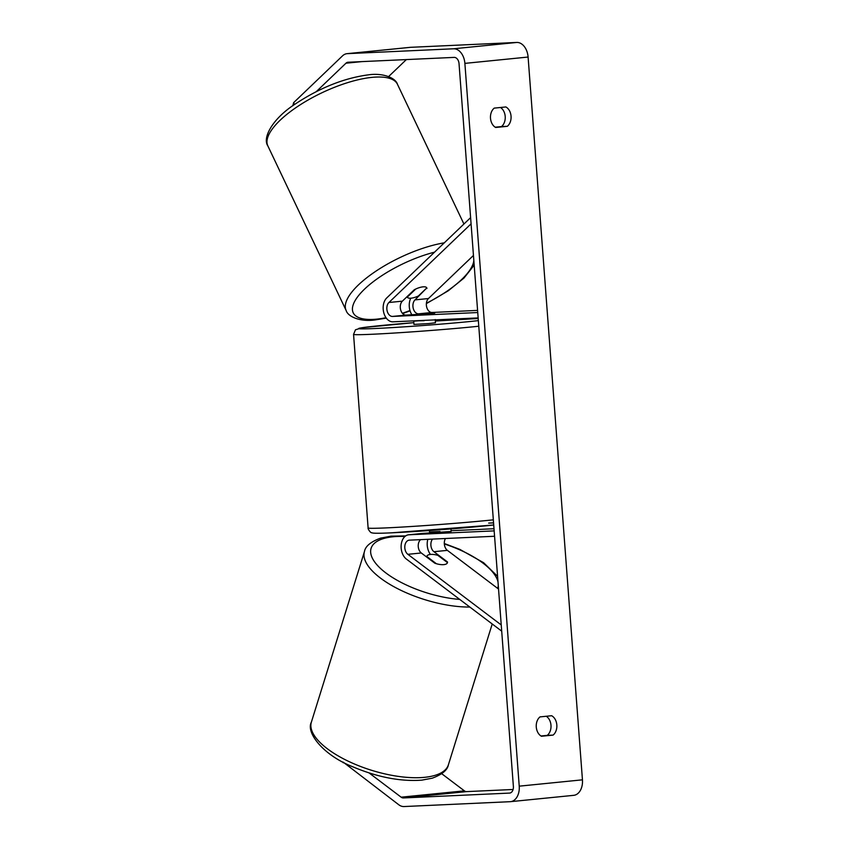 <?xml version="1.0" encoding="UTF-8"?>
<svg xmlns="http://www.w3.org/2000/svg" width="849" height="849" viewBox="0 0 849 849"><rect width="100%" height="100%" fill="white"/><g stroke="black" fill="none" stroke-linecap="round" stroke-linejoin="round"><path stroke-width="1.27" d="M432.566 539.094A7.556 5.115 -95.7 0 0 433.945 551.712L447.487 561.953A10.793 4.224 -162.7 0 1 447.423 562.738A10.793 4.224 -162.7 0 1 443.857 564.617A10.793 4.224 -162.7 0 1 434.837 563.216L421.295 552.975A7.556 5.115 84.3 0 1 418.228 546.268A7.556 5.115 84.3 0 1 420.658 539.635M501.706 631.157L406.384 559.067A12.947 8.766 84.3 0 1 401.184 544.962A12.947 8.766 84.3 0 1 408.634 534.806A12.947 8.766 84.3 0 1 408.953 534.774L494.171 530.88M427.832 539.317A12.947 8.766 -95.7 0 0 430.464 554.439M501.239 624.949L407.86 554.323A7.556 5.115 84.3 0 1 404.835 546.098A7.556 5.115 84.3 0 1 409.176 540.166A7.556 5.115 84.3 0 1 409.356 540.155L494.574 536.26M498.543 589.057L447.381 550.364A7.556 5.115 84.3 0 1 445.47 538.499M451.084 530.699L494.001 528.736M421.751 533.501A12.947 8.766 84.3 0 1 422.07 533.459A12.947 8.766 84.3 0 1 422.388 533.437L451.137 531.442M447.487 561.953L447.317 562.505M426.92 288.48A10.793 3.714 154.6 0 0 426.792 287.885A10.793 3.714 154.6 0 0 422.972 286.845A10.793 3.714 154.6 0 0 414.28 289.753L402.362 301.162A7.556 5.115 -95.7 0 0 400.622 309.736A7.556 5.115 -95.7 0 0 405.971 315.085L430.878 313.631L418.621 313.822A7.556 5.115 84.3 0 1 413.261 308.463A7.556 5.115 84.3 0 1 415.002 299.888L426.697 288.013M470.611 217.631L386.751 297.925A12.947 8.766 -95.7 0 0 383.759 312.634A12.947 8.766 -95.7 0 0 392.938 321.813L478.157 317.908M411.914 314.82A12.947 8.766 84.3 0 1 410.757 298.211M471.078 223.839L388.927 302.499A7.556 5.115 -95.7 0 0 387.186 311.084A7.556 5.115 -95.7 0 0 392.535 316.433L477.754 312.538M473.455 255.443L428.437 298.54A7.556 5.115 -95.7 0 0 426.697 307.126A7.556 5.115 -95.7 0 0 432.056 312.474L477.584 310.394M411.128 298.179A10.793 3.714 154.6 0 0 418.355 296.004L426.803 287.917A10.793 3.714 154.6 0 0 426.792 287.885A10.793 3.714 154.6 0 0 422.972 286.845A10.793 3.714 154.6 0 0 415.745 289.021L407.287 297.118A10.793 3.714 154.6 0 0 407.308 297.15A10.793 3.714 154.6 0 0 411.128 298.179M369.124 772.961L401.142 797.179A6.474 4.383 -95.7 0 0 403.402 797.943L509.485 793.093A6.474 4.383 -95.7 0 0 509.644 793.083A6.474 4.383 -95.7 0 0 513.38 786.439L459.033 63.643A6.474 4.383 -95.7 0 0 454.173 57.392L348.079 62.242A6.474 4.383 -95.7 0 0 347.92 62.253A6.474 4.383 -95.7 0 0 345.957 63.208L316.327 91.586M540.993 735.987L547.255 735.361A10.793 7.938 87.4 0 0 550.98 725.237A10.793 7.938 87.4 0 0 546.257 716.269M500.486 107.494A10.793 7.938 -92.6 0 1 505.208 116.451A10.793 7.938 -92.6 0 1 501.472 126.575L495.222 127.201M505.866 106.953A10.793 7.938 -92.6 0 1 511.045 116.186A10.793 7.938 -92.6 0 1 507.32 126.31L495.689 127.477A10.793 7.938 -92.6 0 1 490.499 118.244A10.793 7.938 -92.6 0 1 494.235 108.12L505.866 106.953M556.827 724.961A10.793 7.938 87.4 0 0 551.638 715.728L540.006 716.896A10.793 7.938 87.4 0 0 536.271 727.02A10.793 7.938 87.4 0 0 541.46 736.253L553.092 735.096A10.793 7.938 87.4 0 0 556.827 724.961M343.41 762.285L398.786 804.767A15.102 10.22 -95.7 0 0 404.05 806.55L510.132 801.689A15.102 10.22 -95.7 0 0 510.504 801.668A15.102 10.22 -95.7 0 0 519.227 786.163L464.881 63.378A15.102 10.22 -95.7 0 0 453.525 48.786L347.432 53.646A15.102 10.22 -95.7 0 0 347.061 53.667A15.102 10.22 -95.7 0 0 342.476 55.896L293.627 102.665L294.507 104.533M573.362 795.354A15.102 10.22 -95.7 0 0 573.733 795.333A15.102 10.22 -95.7 0 0 582.446 779.828L528.099 57.042A15.102 10.22 -95.7 0 0 516.744 42.45L410.661 47.311A15.102 10.22 -95.7 0 0 410.29 47.332A15.102 10.22 -95.7 0 0 409.918 47.385M441.724 773.715L464.371 790.844A6.474 4.383 -95.7 0 0 466.621 791.608L513.093 789.485M406.363 59.579L388.619 76.559M292.831 105.722L293.627 102.665M343.261 762.773L342.975 762.062M547.255 735.361L553.092 735.096M501.472 126.575L507.32 126.31M426.792 556.456A10.793 4.224 -162.7 0 1 426.824 556.328A10.793 4.224 -162.7 0 1 430.401 554.45A10.793 4.224 -162.7 0 1 437.851 555.342L447.465 562.611A10.793 4.224 -162.7 0 1 447.423 562.738A10.793 4.224 -162.7 0 1 443.857 564.617A10.793 4.224 -162.7 0 1 436.397 563.725L426.792 556.456L426.623 556.997L426.824 556.328M435.229 319.564L435.463 322.79L428.639 323.575L413.951 324.414L413.718 321.166L424.129 320.391M413.23 314.714L434.73 313.132L413.24 314.756M413.696 320.869L424.15 320.689M429.658 533.098L429.552 531.994L439.994 531.506L440.079 532.578M451.148 531.474L450.968 528.916M433.945 551.712L447.381 550.364M408.953 534.774L422.388 533.437M407.86 554.323L421.295 552.975M418.621 313.822L432.056 312.474M415.002 299.888L428.437 298.54M392.535 316.433L405.971 315.085M388.927 302.499L402.362 301.162M372 77.365A71.751 24.717 -25.4 0 1 397.428 84.231C395.623 77.906 382.973 72.717 368.498 74.829C344.227 78.044 319.829 87.765 295.293 103.981C272.593 118.563 262.203 137.814 267.838 145.869A71.751 24.717 -25.4 0 1 298.583 105.86A71.751 24.717 -25.4 0 1 372 77.365M473.073 255.814A66.36 22.859 -25.4 0 1 473.593 257.279M473.827 260.325A66.36 22.859 -25.4 0 1 426.4 303.242M409.971 310.511A66.36 22.859 -25.4 0 1 402.362 313.26M386.019 317.706A66.36 22.859 -25.4 0 1 376.733 319.139A66.36 22.859 -25.4 0 1 359.891 294.009A66.36 22.859 -25.4 0 1 434.55 252.164M444.303 242.825A71.751 24.717 154.6 0 0 373.868 272.561A71.751 24.717 154.6 0 0 346.159 310.532L267.838 145.869M519.227 786.163L582.446 779.828M464.881 63.378L528.099 57.042M345.957 63.208L361.897 61.616M403.402 797.943L466.621 791.608M401.142 797.179L464.371 790.844M453.525 48.786L516.744 42.45M347.432 53.646L410.661 47.311M311.371 722.159A71.751 28.07 17.3 0 0 347.199 760.693A71.751 28.07 17.3 0 0 424.627 777.323A71.751 28.07 17.3 0 0 448.399 764.8C447.497 770.064 442.117 774.521 432.247 778.183L421.804 780.146C400.611 781.685 377.688 777.27 353.014 766.891C323.129 755.217 305.704 732.528 311.371 722.159L364.476 551.489C365.378 546.225 370.769 541.768 380.628 538.117L391.081 536.144L405.673 535.921M469.837 607.056A71.751 28.07 -162.7 0 1 396.069 587.869A71.751 28.07 -162.7 0 1 364.476 551.489M404.962 536.472A66.36 25.958 17.3 0 0 393.098 536.77A66.36 25.958 17.3 0 0 380.256 568.236A66.36 25.958 17.3 0 0 459.733 599.415M497.631 588.368A66.36 25.958 17.3 0 0 498.267 585.46M498.013 582A66.36 25.958 17.3 0 0 444.335 543.965M427.779 539.497A66.36 25.958 17.3 0 0 427.089 539.348M478.783 326.228A71.751 1.931 175.7 0 1 372.552 334.241A71.751 1.931 175.7 0 1 353.555 334.357L368.116 527.961A71.751 1.931 -4.3 0 0 387.112 527.855A71.751 1.931 -4.3 0 0 493.333 519.832M473.307 318.736A66.36 1.794 -4.3 0 0 435.335 321.028L478.199 318.524A66.36 1.794 -4.3 0 0 473.307 318.736M353.555 334.357L355.487 329.773L362.481 327.65L413.813 322.652A66.36 1.794 -4.3 0 0 362.099 327.725A66.36 1.794 -4.3 0 0 376.107 328.467A66.36 1.794 -4.3 0 0 478.358 320.625M488.674 523.09A66.36 1.794 175.7 0 1 493.566 522.888M368.116 527.961C367.468 528.556 370.843 533.374 371.692 532.694C372.382 533.13 374.494 533.628 391.315 532.843L493.725 524.99A66.36 1.794 175.7 0 1 391.474 532.832M422.07 533.459L408.634 534.806M463.925 224.03L397.428 84.231M474.188 265.121L463.978 278.069L448.293 290.772L426.368 303.624M410.078 310.851L402.628 313.557M386.316 318.12L375.088 319.935C360.613 322.036 347.963 316.857 346.159 310.532M573.733 795.333L510.504 801.668M410.29 47.332L347.061 53.667M492.218 623.983L448.399 764.8M497.588 576.333L483.612 562.707L459.861 549.399L444.303 543.509M429.445 530.529L429.552 531.994"/></g></svg>
